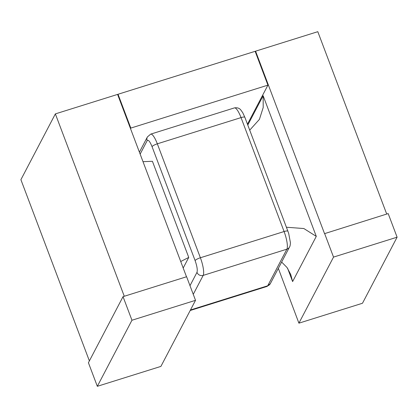 <?xml version="1.0" encoding="UTF-8"?>
<svg xmlns="http://www.w3.org/2000/svg" width="418" height="418" viewBox="0 0 418 418"><rect width="100%" height="100%" fill="white"/><g stroke="black" fill="none" stroke-linecap="round" stroke-linejoin="round"><path stroke-width="0.63" d="M386.713 214.053L317.8 31.684L255.586 51.174L255.293 51.733M324.614 233.51L333.527 257.096L298.912 323.171L362.484 303.254L397.1 237.184L388.186 213.593L324.54 233.652L255.586 51.174M278.336 268.372L298.912 323.171M397.1 237.184L333.527 257.096M281.643 262.06L287.014 267.494L290.756 274.532L292.61 281.575L316.285 236.384L303.865 228.541L286.398 227.235M316.285 236.384L263.141 95.743L263.209 107.489L259.426 119.365L249.718 130.155M183.189 268.032L188.748 257.425L152.424 161.291L143.003 161.672M188.748 257.425L180.728 261.511M195.525 300.328L186.611 276.737L123.038 296.655L88.423 362.73L97.331 386.316L131.952 320.24L195.525 300.328L160.904 366.403L97.331 386.316M186.496 276.773L117.583 94.405L55.364 113.895L124.277 296.263M123.038 296.655L131.952 320.24M55.364 113.895L20.9 179.683L89.379 360.901M118.033 94.264L255.132 51.315L267.917 85.141L130.818 128.086L118.033 94.264L117.74 94.823M247.461 124.183L267.917 85.141M130.818 128.086L130.52 128.65M263.141 95.743L247.785 125.05M287.615 268.366L292.61 281.575M190.462 309.989L267.708 285.792A4.885 4.608 27.7 0 0 270.352 283.608L267.045 286.424A14.656 3.527 72.6 0 0 267.708 285.792L286.889 249.175L203.179 275.399L193.257 294.34M270.352 283.608L289.533 246.991A4.885 4.608 -152.3 0 1 286.889 249.175A14.656 3.527 72.6 0 0 284.094 231.535A4.885 1.108 -20.7 0 1 287.913 231.238L244.859 117.301L242.712 112.646L240.778 109.929C239.357 108.137 237.231 107.463 234.409 107.901A14.656 3.527 72.6 0 1 241.04 117.599A4.885 1.108 -20.7 0 1 244.859 117.301M140.14 154.096L147.193 140.626A4.885 4.608 -152.3 0 1 147.392 136.942L150.699 134.126A14.656 3.527 72.6 0 1 157.33 143.818L241.04 117.599L284.094 231.535L200.384 257.754A14.656 3.527 72.6 0 1 203.179 275.399A4.885 4.608 -152.3 0 1 196.977 272.364L189.991 285.693M147.193 140.626C148.312 139.466 149.931 141.483 152.058 146.666A4.885 1.108 -20.7 0 1 157.33 143.818L200.384 257.754A4.885 1.108 -20.7 0 0 195.112 260.602C197.045 266.156 197.667 270.075 196.977 272.364M152.058 146.666L195.112 260.602M289.533 246.991C290.029 246.416 290.322 244.964 290.411 242.633L288.713 233.542L287.913 231.238M190.195 310.496L267.045 286.424M150.699 134.126L234.409 107.901M147.392 136.942L139.413 152.173"/></g></svg>
